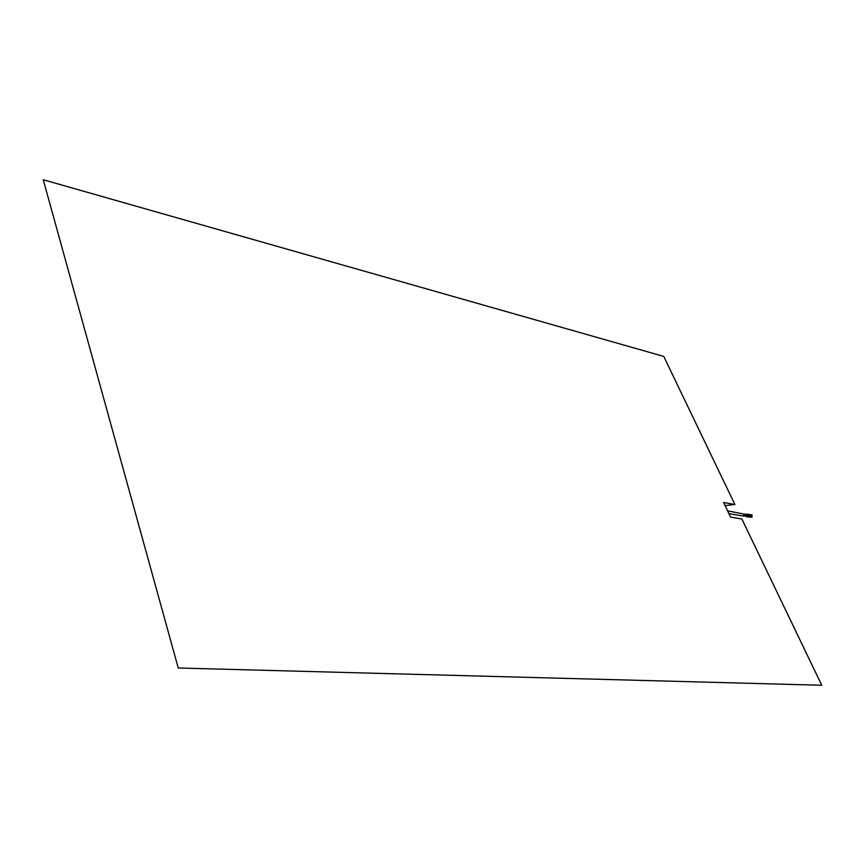<?xml version="1.0" encoding="UTF-8"?>
<svg xmlns="http://www.w3.org/2000/svg" width="865" height="865" viewBox="0 0 865 865"><rect width="100%" height="100%" fill="white"/><g stroke="black" fill="none" stroke-linecap="round" stroke-linejoin="round"><path stroke-width="1.3" d="M730.557 517.108L723.594 502.5L734.904 504.511L663.758 356.423L43.25 179.747L178.244 667.996L821.75 685.253L741.856 518.978L730.557 517.108M725.054 505.56L734.904 504.511M728.103 510.945L744.408 514.178L743.273 516.07L728.903 513.648M747.76 516.578L747.219 516.762M747.728 514.837L747.187 515.01M727.054 509.755L728.211 512.199M746.138 516.124L745.576 516.459M744.03 515.854L744.96 515.8M745.457 514.902L745.684 514.318L744.332 514.048M745.403 515.875L745.565 515.237M748.874 515.032L747.371 514.772L747.36 514.113M747.306 516.481L747.468 515.854M744.614 514.989L745.771 514.902M747.371 514.772L744.538 514.772M748.906 516.773L744.214 515.681M744.549 515.94L747.425 516.913M744.505 515.032L749.025 516.102M745.857 514.913L747.382 515.172M750.571 517.335L747.652 516.837M750.539 515.594L747.62 515.097M752.02 515.454L749.101 514.956M752.053 517.194L749.144 516.697M748.993 514.361L745.446 514.243M752.096 515.01L749.177 514.513M752.128 516.751L749.22 516.254"/></g></svg>
